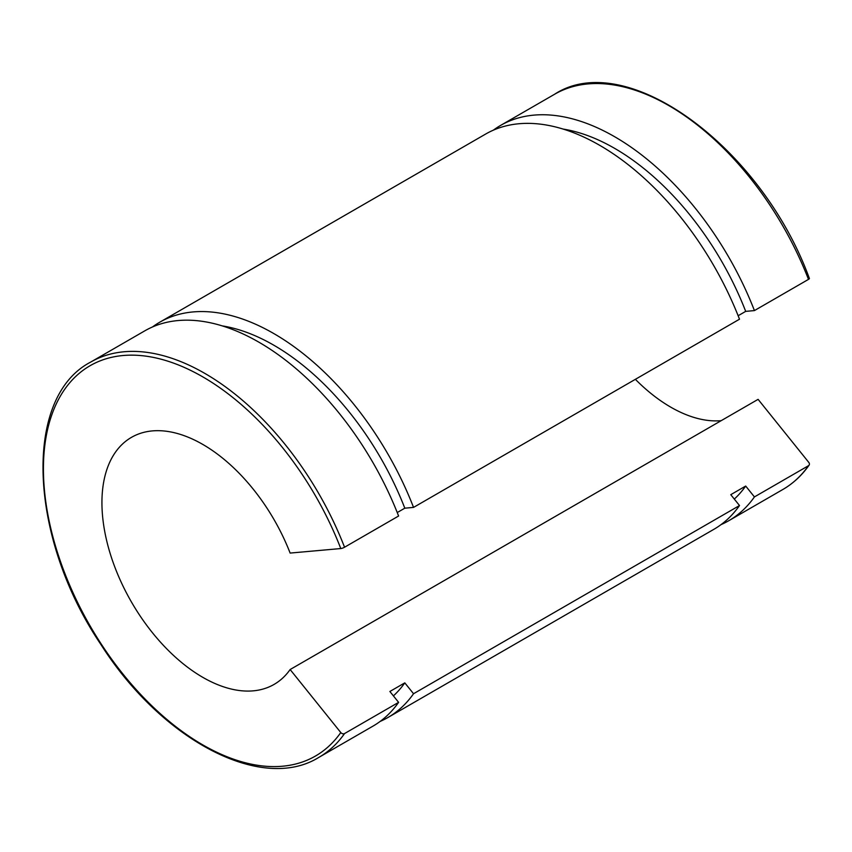 <?xml version="1.0" encoding="UTF-8"?>
<svg xmlns="http://www.w3.org/2000/svg" width="852" height="852" viewBox="0 0 852 852"><rect width="100%" height="100%" fill="white"/><g stroke="black" fill="none" stroke-linecap="round" stroke-linejoin="round"><path stroke-width="1.28" d="M808.761 462.37A2.854 2.247 -144.9 0 1 809.07 465.181A2.854 2.247 -144.9 0 1 808.484 465.714L754.425 496.918L745.692 486.055L730.771 494.671L739.504 505.545L413.539 693.73L404.807 682.867L389.875 691.483L398.608 702.357L344.549 733.561A2.854 2.247 -144.9 0 1 340.789 732.55L290.127 669.534L758.099 399.354L808.761 462.37M808.484 279.381A2.854 0.607 -21.2 0 0 809.4 278.508C761.528 147.034 625.954 47.531 554.631 94.231A228.208 131.762 60 0 1 808.484 279.381L754.425 310.586A228.208 131.762 -120 0 0 500.571 125.436A228.208 131.762 -120 0 0 493.361 130.164M738.13 315.73L745.692 311.374L754.425 310.586M397.245 512.542L404.807 508.186L413.539 507.398L739.504 319.202A228.208 131.762 -120 0 0 485.651 134.052L159.686 322.248A228.208 131.762 -120 0 0 152.465 326.976M290.127 669.534A142.635 82.346 -120 0 1 274.099 684.401A142.635 82.346 -120 0 1 131.474 602.055A142.635 82.346 -120 0 1 131.474 437.353A142.635 82.346 -120 0 1 290.127 553.076L340.789 548.55A2.854 0.607 -21.2 0 0 344.549 547.229L398.608 516.014A228.208 131.762 -120 0 0 144.755 330.864L90.695 362.079C22.631 397.373 28.68 537.655 100.834 644.4C161.742 740.303 261.692 793.01 318.904 757.343A228.208 131.762 -120 0 0 344.549 733.561M635.368 379.321A142.635 82.346 -120 0 0 721.186 420.664M721.08 524.598A228.208 131.762 -120 0 0 728.779 520.71A228.208 131.762 -120 0 0 754.425 496.918M745.692 311.374A213.948 123.519 -120 0 0 563.151 129.078M734.307 499.07A213.948 123.519 -120 0 0 745.692 486.055M380.184 721.41A228.208 131.762 -120 0 0 387.894 717.522L713.859 529.326A228.208 131.762 -120 0 0 739.504 505.545M413.539 507.398A228.208 131.762 -120 0 0 159.686 322.248M387.894 717.522A228.208 131.762 -120 0 0 413.539 693.73M318.904 757.343L372.963 726.138A228.208 131.762 -120 0 0 398.608 702.357M404.807 508.186A213.948 123.519 -120 0 0 222.255 325.89M393.411 695.882A213.948 123.519 -120 0 0 404.807 682.867M808.484 465.714A228.208 131.762 60 0 1 782.839 489.495L728.779 520.71M340.789 732.55A225.354 130.111 60 0 1 100.355 642.696A225.354 130.111 60 0 1 100.355 360.779A225.354 130.111 60 0 1 340.789 548.55M344.549 547.229A228.208 131.762 -120 0 0 90.695 362.079M809.07 465.181C801.849 475.448 793.106 483.553 782.839 489.495M554.631 94.231L500.571 125.436"/></g></svg>
